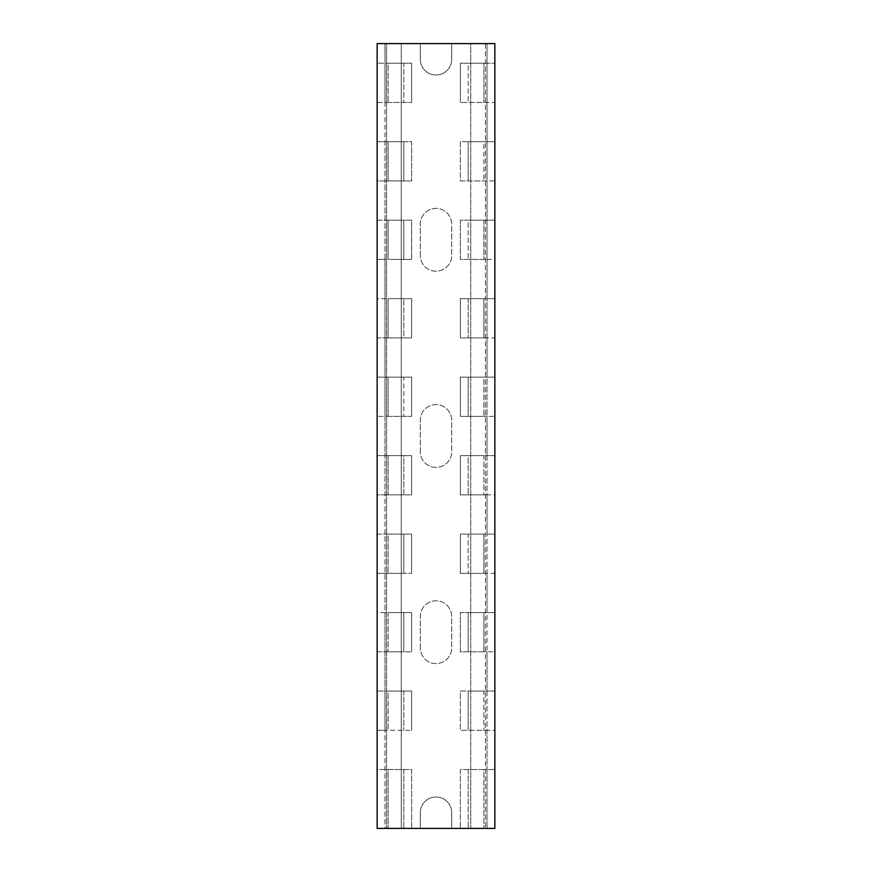 <?xml version="1.0" encoding="UTF-8"?>
<svg xmlns="http://www.w3.org/2000/svg" width="872" height="872" viewBox="0 0 872 872"><rect width="100%" height="100%" fill="white"/><g stroke="black" fill="none" stroke-linecap="round" stroke-linejoin="round"><path stroke-width="0.65" stroke-dasharray="4.36 3.27" d="M377.14 828.4L494.86 828.4L451.696 828.4L494.86 828.4L494.86 43.6L494.86 828.4L494.86 730.3L460.351 730.3L487.012 730.3L487.012 769.54L460.351 769.54L460.351 828.4L460.351 769.54L483.895 769.54L483.895 828.4L483.895 769.54L468.199 769.54L468.199 828.4L468.199 769.54L494.86 769.54L487.012 769.54L487.012 828.4L487.012 43.6L451.696 43.6L451.696 59.296A15.696 15.696 0 0 1 436 74.992A15.696 15.696 0 0 1 420.304 59.296L420.304 43.6L384.988 43.6L384.988 828.4L420.304 828.4L384.988 828.4L384.988 730.3L411.649 730.3L377.14 730.3L377.14 769.54L403.801 769.54L403.801 828.4L403.801 769.54L388.105 769.54L388.105 828.4L388.105 769.54L411.649 769.54L411.649 828.4L411.649 769.54L377.14 769.54L377.14 828.4L377.14 43.6L401.273 43.6L401.273 828.4L401.273 43.6L386.59 43.6L386.59 828.4L386.59 43.6L485.41 43.6L485.41 828.4L485.41 43.6L470.727 43.6L470.727 828.4L470.727 43.6L494.86 43.6L494.86 102.46L460.351 102.46L487.012 102.46L487.012 141.7L460.351 141.7L460.351 180.94L487.012 180.94L487.012 220.18L460.351 220.18L460.351 259.42L487.012 259.42L487.012 298.66L460.351 298.66L460.351 337.9L487.012 337.9L487.012 377.14L460.351 377.14L460.351 416.38L487.012 416.38L487.012 455.62L460.351 455.62L460.351 494.86L487.012 494.86L487.012 534.1L460.351 534.1L460.351 573.34L487.012 573.34L487.012 612.58L460.351 612.58L460.351 651.82L487.012 651.82L487.012 691.06L460.351 691.06L460.351 730.3L460.351 691.06L483.895 691.06L483.895 730.3L483.895 691.06L468.199 691.06L468.199 730.3L468.199 691.06L494.86 691.06L494.86 730.3L487.012 730.3L487.012 691.06L494.86 691.06L494.86 651.82L460.351 651.82L460.351 612.58L483.895 612.58L483.895 651.82L483.895 612.58L468.199 612.58L468.199 651.82L468.199 612.58L494.86 612.58L494.86 651.82L487.012 651.82L487.012 612.58L494.86 612.58L494.86 573.34L460.351 573.34L460.351 534.1L483.895 534.1L483.895 573.34L483.895 534.1L468.199 534.1L468.199 573.34L468.199 534.1L494.86 534.1L494.86 573.34L487.012 573.34L487.012 534.1L494.86 534.1L494.86 494.86L460.351 494.86L460.351 455.62L483.895 455.62L483.895 494.86L483.895 455.62L468.199 455.62L468.199 494.86L468.199 455.62L494.86 455.62L494.86 494.86L487.012 494.86L487.012 455.62L494.86 455.62L494.86 416.38L460.351 416.38L460.351 377.14L483.895 377.14L483.895 416.38L483.895 377.14L468.199 377.14L468.199 416.38L468.199 377.14L494.86 377.14L494.86 416.38L487.012 416.38L487.012 377.14L494.86 377.14L494.86 337.9L460.351 337.9L460.351 298.66L483.895 298.66L483.895 337.9L483.895 298.66L468.199 298.66L468.199 337.9L468.199 298.66L494.86 298.66L494.86 337.9L487.012 337.9L487.012 298.66L494.86 298.66L494.86 259.42L460.351 259.42L460.351 220.18L483.895 220.18L483.895 259.42L483.895 220.18L468.199 220.18L468.199 259.42L468.199 220.18L494.86 220.18L494.86 259.42L487.012 259.42L487.012 220.18L494.86 220.18L494.86 180.94L460.351 180.94L460.351 141.7L483.895 141.7L483.895 180.94L483.895 141.7L468.199 141.7L468.199 180.94L468.199 141.7L494.86 141.7L494.86 180.94L487.012 180.94L487.012 141.7L494.86 141.7L494.86 102.46L487.012 102.46L487.012 63.22L460.351 63.22L460.351 102.46L460.351 63.22L483.895 63.22L483.895 102.46L483.895 63.22L468.199 63.22L468.199 102.46L468.199 63.22L494.86 63.22L487.012 63.22L487.012 43.6L494.86 43.6L451.696 43.6L451.696 59.296A15.696 15.696 0 0 1 436 74.992A15.696 15.696 0 0 1 420.304 59.296L420.304 43.6L377.14 43.6L384.988 43.6L384.988 102.46L411.649 102.46L377.14 102.46L377.14 141.7L403.801 141.7L403.801 180.94L377.14 180.94L377.14 220.18L403.801 220.18L403.801 259.42L377.14 259.42L377.14 298.66L403.801 298.66L403.801 337.9L377.14 337.9L377.14 377.14L403.801 377.14L403.801 416.38L377.14 416.38L377.14 455.62L403.801 455.62L403.801 494.86L377.14 494.86L377.14 534.1L403.801 534.1L403.801 573.34L377.14 573.34L377.14 612.58L403.801 612.58L403.801 651.82L377.14 651.82L377.14 691.06L403.801 691.06L403.801 730.3L403.801 691.06L388.105 691.06L388.105 730.3L388.105 691.06L411.649 691.06L411.649 730.3L411.649 691.06L384.988 691.06L384.988 730.3L377.14 730.3L377.14 691.06L384.988 691.06L384.988 651.82L411.649 651.82L388.105 651.82L403.801 651.82L403.801 612.58L388.105 612.58L388.105 651.82L388.105 612.58L411.649 612.58L411.649 651.82L411.649 612.58L384.988 612.58L384.988 651.82L377.14 651.82L377.14 612.58L384.988 612.58L384.988 573.34L411.649 573.34L388.105 573.34L403.801 573.34L403.801 534.1L388.105 534.1L388.105 573.34L388.105 534.1L411.649 534.1L411.649 573.34L411.649 534.1L384.988 534.1L384.988 573.34L377.14 573.34L377.14 534.1L384.988 534.1L384.988 494.86L411.649 494.86L388.105 494.86L403.801 494.86L403.801 455.62L388.105 455.62L388.105 494.86L388.105 455.62L411.649 455.62L411.649 494.86L411.649 455.62L384.988 455.62L384.988 494.86L377.14 494.86L377.14 455.62L384.988 455.62L384.988 416.38L411.649 416.38L388.105 416.38L403.801 416.38L403.801 377.14L388.105 377.14L388.105 416.38L388.105 377.14L411.649 377.14L411.649 416.38L411.649 377.14L384.988 377.14L384.988 416.38L377.14 416.38L377.14 377.14L384.988 377.14L384.988 337.9L411.649 337.9L388.105 337.9L403.801 337.9L403.801 298.66L388.105 298.66L388.105 337.9L388.105 298.66L411.649 298.66L411.649 337.9L411.649 298.66L384.988 298.66L384.988 337.9L377.14 337.9L377.14 298.66L384.988 298.66L384.988 259.42L411.649 259.42L388.105 259.42L403.801 259.42L403.801 220.18L388.105 220.18L388.105 259.42L388.105 220.18L411.649 220.18L411.649 259.42L411.649 220.18L384.988 220.18L384.988 259.42L377.14 259.42L377.14 220.18L384.988 220.18L384.988 180.94L411.649 180.94L388.105 180.94L403.801 180.94L403.801 141.7L388.105 141.7L388.105 180.94L388.105 141.7L411.649 141.7L411.649 180.94L411.649 141.7L384.988 141.7L384.988 180.94L377.14 180.94L377.14 141.7L384.988 141.7L384.988 102.46L377.14 102.46L377.14 63.22L403.801 63.22L403.801 102.46L403.801 63.22L388.105 63.22L388.105 102.46L388.105 63.22L411.649 63.22L411.649 102.46L411.649 63.22L377.14 63.22L377.14 43.6L377.14 828.4M420.304 828.4L420.304 812.704A15.696 15.696 0 0 1 436 797.008A15.696 15.696 0 0 1 451.696 812.704L451.696 828.4L451.696 812.704A15.696 15.696 0 0 0 436 797.008A15.696 15.696 0 0 0 420.304 812.704L420.304 828.4M420.304 647.896L420.304 616.504A15.696 15.696 0 0 1 436 600.808A15.696 15.696 0 0 1 451.696 616.504L451.696 647.896A15.696 15.696 0 0 1 436 663.592A15.696 15.696 0 0 1 420.304 647.896L420.304 616.504A15.696 15.696 0 0 1 436 600.808A15.696 15.696 0 0 1 451.696 616.504L451.696 647.896A15.696 15.696 0 0 1 436 663.592A15.696 15.696 0 0 1 420.304 647.896M420.304 451.696L420.304 420.304A15.696 15.696 0 0 1 436 404.608A15.696 15.696 0 0 1 451.696 420.304L451.696 451.696A15.696 15.696 0 0 1 436 467.392A15.696 15.696 0 0 1 420.304 451.696L420.304 420.304A15.696 15.696 0 0 1 436 404.608A15.696 15.696 0 0 1 451.696 420.304L451.696 451.696A15.696 15.696 0 0 1 436 467.392A15.696 15.696 0 0 1 420.304 451.696M420.304 255.496L420.304 224.104A15.696 15.696 0 0 1 436 208.408A15.696 15.696 0 0 1 451.696 224.104L451.696 255.496A15.696 15.696 0 0 1 436 271.192A15.696 15.696 0 0 1 420.304 255.496L420.304 224.104A15.696 15.696 0 0 1 436 208.408A15.696 15.696 0 0 1 451.696 224.104L451.696 255.496A15.696 15.696 0 0 1 436 271.192A15.696 15.696 0 0 1 420.304 255.496"/><path stroke-width="1.31" d="M377.14 43.6L377.14 828.4L494.86 828.4L494.86 43.6L377.14 43.6"/></g></svg>
